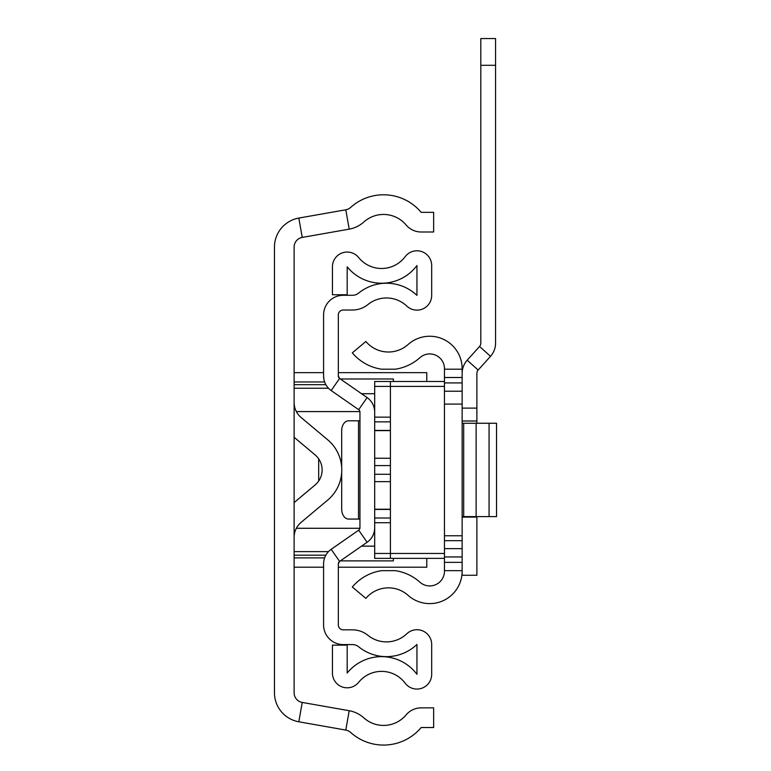 <?xml version="1.0" encoding="UTF-8"?>
<svg xmlns="http://www.w3.org/2000/svg" width="771" height="771" viewBox="0 0 771 771"><rect width="100%" height="100%" fill="white"/><g stroke="black" fill="none" stroke-linecap="round" stroke-linejoin="round"><path stroke-width="1.16" d="M345.784 209.789L298.82 218.068A29.481 29.481 0 0 0 274.457 247.096L274.457 692.763A29.481 29.481 0 0 0 298.82 721.791L345.784 730.079A9.83 9.83 0 0 1 350.66 732.45A49.132 49.132 0 0 0 421.168 727.525L433.649 727.525L433.649 707.865L421.168 707.865A19.651 19.651 0 0 0 406.115 714.89A29.481 29.481 0 0 1 363.806 717.849A29.481 29.481 0 0 0 349.205 710.717L302.232 702.439A9.83 9.83 0 0 1 294.117 692.763L294.117 247.096A9.83 9.83 0 0 1 302.232 237.42L349.205 229.141A29.481 29.481 0 0 0 363.806 222.019A29.481 29.481 0 0 1 406.115 224.978A19.651 19.651 0 0 0 421.168 231.994L433.649 231.994L433.649 212.343L421.168 212.343A49.132 49.132 0 0 0 350.66 207.409A9.83 9.83 0 0 1 345.784 209.789L349.205 229.141M294.117 437.282L315.098 454.871A19.651 19.651 0 0 1 315.098 484.988L294.117 502.586M294.117 537.397A19.651 19.651 0 0 1 301.143 522.343L327.723 500.051A39.302 39.302 0 0 0 327.723 439.817L301.143 417.525A19.651 19.651 0 0 1 294.117 402.462M318.683 458.822L318.683 481.037M426.768 558.368L426.768 567.215L338.334 567.215M338.334 372.653L426.768 372.653L426.768 381.491M444.462 404.091L462.147 404.091L462.147 368.673A32.43 32.43 0 0 0 408.1 344.502A29.481 29.481 0 0 1 365.868 341.486L352.318 352.848A47.166 47.166 0 0 0 381.626 369.203L395.272 369.203L381.626 369.203M462.147 404.091L462.147 540.683L444.462 540.683M381.626 570.656L395.272 570.656L381.626 570.656A47.166 47.166 0 0 0 352.318 587.01L365.868 598.383A29.481 29.481 0 0 1 408.1 595.357A32.43 32.43 0 0 0 462.147 571.186L462.147 540.683M461.193 535.768L444.462 535.768M395.272 570.656A47.166 47.166 0 0 1 419.896 582.172A14.736 14.736 0 0 0 444.462 571.186L444.462 368.673A14.736 14.736 0 0 0 419.896 357.686A47.166 47.166 0 0 1 395.272 369.203M462.147 516.609L496.543 516.609L496.543 423.26L462.147 423.26M444.462 386.406L390.415 386.406L390.415 381.491L444.462 381.491M323.926 379.448L323.589 376.026A17.685 17.685 0 0 0 331.173 390.55L358.688 409.69A2.949 2.949 0 0 1 359.951 412.109L359.951 527.75A2.949 2.949 0 0 1 358.688 530.169L331.173 549.318A17.685 17.685 0 0 0 323.589 563.832L323.589 624.934A19.651 19.651 0 0 0 343.249 644.585L352.463 644.585A9.83 9.83 0 0 1 358.65 646.773A44.217 44.217 0 0 0 416.947 644.469L416.947 674.317A44.217 44.217 0 0 0 347.181 673.054L347.181 645.125L332.436 645.125L332.436 673.054A14.736 14.736 0 0 0 358.64 682.325A29.481 29.481 0 0 1 405.151 683.164A14.736 14.736 0 0 0 431.683 674.317L431.683 644.469A14.736 14.736 0 0 0 406.789 633.781A29.481 29.481 0 0 1 367.931 635.323A24.566 24.566 0 0 0 352.463 629.84L343.249 629.84A4.915 4.915 0 0 1 338.334 624.934L338.334 563.832L339.597 561.413L367.112 542.264A17.685 17.685 0 0 0 374.687 527.75L374.687 386.406L390.415 386.406L390.415 553.453L444.462 553.453M444.462 558.368L390.415 558.368L390.415 553.453L374.687 553.453L374.687 558.368L390.415 558.368M338.652 377.356L339.597 378.445A2.949 2.949 0 0 1 338.334 376.026L339.597 378.445A2.949 2.949 0 0 0 341.283 378.975L393.364 378.975L393.364 381.491M374.687 412.109A17.685 17.685 0 0 0 367.112 397.595L339.597 378.445L331.173 390.55M323.589 376.026L323.589 314.934A19.651 19.651 0 0 1 343.249 295.283L352.463 295.283A9.83 9.83 0 0 0 358.65 293.086A44.217 44.217 0 0 1 416.947 295.389L416.947 265.542A44.217 44.217 0 0 1 347.181 266.805L347.181 294.744L332.436 294.744L332.436 266.805A14.736 14.736 0 0 1 358.64 257.533A29.481 29.481 0 0 0 405.151 256.695A14.736 14.736 0 0 1 431.683 265.542L431.683 295.389A14.736 14.736 0 0 1 406.789 306.077A29.481 29.481 0 0 0 367.931 304.545A24.566 24.566 0 0 1 352.463 310.019L343.249 310.019A4.915 4.915 0 0 0 338.334 314.934L338.334 376.026M338.334 563.832A2.949 2.949 0 0 1 341.283 560.883L393.364 560.883L393.364 558.368M359.951 420.802L358.515 420.802L358.515 519.066L359.951 519.066M341.688 467.342L341.688 430.623A9.83 6.949 90 0 1 348.637 420.802L358.515 420.802M358.515 519.066L348.637 519.066A9.83 6.949 90 0 1 341.688 509.236L341.688 472.527M374.687 393.711L361.532 393.711M374.687 546.147L361.532 546.147M390.415 381.491L374.687 381.491L374.687 386.406M374.687 553.453L374.687 527.75M390.415 509.236L374.687 509.236M374.687 430.623L390.415 430.623M495.56 38.55L495.56 65.304L480.815 65.304L480.815 38.55L495.56 38.55M462.147 408.119L476.883 408.119L476.883 373.337A4.915 4.915 0 0 1 478.145 370.051L490.51 356.318A19.651 19.651 0 0 0 495.56 343.172L495.56 65.304M462.147 373.337A19.651 19.651 0 0 1 467.197 360.182L479.552 346.458A4.915 4.915 0 0 0 480.815 343.172L480.815 65.304M476.883 408.119L476.883 423.26M476.883 516.609L476.883 575.272L462.147 575.272L462.147 571.186M476.883 420.995L462.147 420.995M298.82 218.068L302.232 237.42M298.82 721.791L302.232 702.439M345.784 730.079L349.205 710.717M359.903 411.579L296.353 411.579M296.353 528.28L359.903 528.28M294.117 551.631L328.485 551.631M328.485 388.237L294.117 388.237M294.117 555.187L325.844 555.187M325.844 384.671L294.117 384.671M324.62 557.896L294.117 557.896M294.117 381.963L324.62 381.963M444.462 570.656L462.147 570.656M444.462 369.203L462.147 369.203M444.462 391.225L462.147 391.225M444.462 382.917L462.147 382.917M444.462 377.511L462.147 377.511M444.462 548.644L462.147 548.644M444.462 562.358L462.147 562.358M444.462 556.941L462.147 556.941M476.112 516.609L476.112 423.26M463.689 516.609L463.689 423.26M489.065 516.609L489.065 423.26M358.688 409.69L367.112 397.595M358.688 530.169L367.112 542.264M331.173 549.318L339.597 561.413M374.687 481.634L390.415 481.634M374.687 509.438L390.415 509.438M390.415 518.016L374.687 518.016M374.687 522.719L390.415 522.719M390.415 417.14L374.687 417.14M374.687 421.843L390.415 421.843M390.415 430.42L374.687 430.42M390.415 458.234L374.687 458.234M390.415 474.281L374.687 474.281M374.687 465.578L390.415 465.578M479.552 346.458L490.51 356.318M467.197 360.182L478.145 370.051M462.147 517.11L476.883 517.11M294.117 567.215L323.589 567.215M294.117 372.653L323.589 372.653"/></g></svg>
